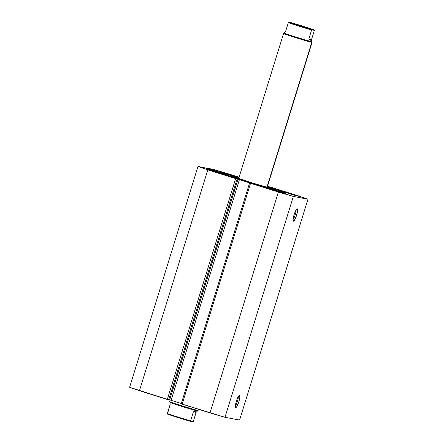 <?xml version="1.0" encoding="UTF-8"?>
<svg xmlns="http://www.w3.org/2000/svg" width="444" height="444" viewBox="0 0 444 444"><rect width="100%" height="100%" fill="white"/><g stroke="black" fill="none" stroke-linecap="round" stroke-linejoin="round"><path stroke-width="0.67" d="M235.364 405.827A5.223 1.021 107.5 0 0 237.429 401.393A5.223 1.021 107.5 0 0 238.273 396.581A5.223 1.021 -72.5 0 1 237.429 401.393A5.223 1.021 -72.5 0 1 235.364 405.827M235.709 407.631L235.353 406.943L235.709 407.631L236.724 406.721L238.872 401.692L239.854 397.258L239.532 395.282A6.466 1.265 -72.5 0 1 238.872 401.692A6.466 1.265 -72.5 0 1 235.709 407.631A6.466 1.265 -72.5 0 1 235.475 407.42A6.466 1.265 -72.5 0 1 236.408 401.076A6.466 1.265 -72.5 0 1 239.277 395.338A6.466 1.265 -72.5 0 1 239.532 395.282L238.084 396.919L236.363 401.215L235.381 405.655L235.709 407.631M238.983 395.571L239.532 395.282L238.983 395.571M293.073 219.403A5.223 1.021 107.5 0 0 295.138 214.974A5.223 1.021 107.5 0 0 295.981 210.156A5.223 1.021 -72.5 0 1 295.138 214.974A5.223 1.021 -72.5 0 1 293.073 219.403M293.417 221.206L293.062 220.518L293.417 221.206L294.433 220.296L296.581 215.268L297.563 210.833L297.236 208.858A6.466 1.265 -72.5 0 1 296.581 215.268A6.466 1.265 -72.5 0 1 293.417 221.206A6.466 1.265 -72.5 0 1 293.184 221.001A6.466 1.265 -72.5 0 1 294.117 214.652A6.466 1.265 -72.5 0 1 296.986 208.913A6.466 1.265 -72.5 0 1 297.236 208.858L295.793 210.495L294.072 214.796L293.09 219.231L293.417 221.206M296.692 209.152L297.236 208.858L296.692 209.152M267.427 186.574A33.633 0.76 -162.8 0 1 285.098 192.763A33.633 0.76 -162.8 0 1 246.453 181.579L282.556 192.28L285.098 192.763L282.75 191.73L267.427 186.574M218.276 172.461L218.154 172.855L222.716 174.209L225.219 174.786L219.941 172.988L207.559 169.358L218.276 172.461L225.374 174.875L222.067 174.026L207.72 169.453L218.137 172.855L218.276 172.461M230.802 174.831L230.68 175.23L230.802 174.831L220.085 171.734L237.901 177.25L230.802 174.831M227.189 174.148L220.085 171.734L237.901 177.25L227.189 174.148M278.754 191.481L278.632 191.88L278.754 191.481L268.037 188.384L285.853 193.9L278.754 191.481M275.141 190.798L268.037 188.384L285.853 193.9L275.141 190.798M291.281 193.856L291.159 194.25L295.721 195.604L298.224 196.176L292.946 194.383L280.564 190.754L291.281 193.856L298.379 196.27L295.071 195.416L280.725 190.848L291.142 194.244L291.281 193.856M267.36 186.458L270.291 187.029L307.964 199.195L293.351 196.431L207.814 169.852L197.98 166.433L203.924 167.571L217.893 171.95L220.596 172.45L206.821 168.121L212.593 169.203L239.088 177.212L227.572 173.593A63.409 1.437 -162.8 0 0 212.593 169.203L206.826 168.109L206.704 168.426M238.922 177.75L223.388 173.349L221.512 172.921L220.846 172.871L221.412 173.199L246.453 181.579A33.633 0.76 -162.8 0 1 220.846 172.871A33.633 0.76 -162.8 0 1 238.922 177.75M267.454 186.486L270.291 187.029L298.124 195.782A63.409 1.437 -162.8 0 1 307.964 199.195L239.594 420.057L224.98 417.288L293.351 196.431L307.964 199.195L239.594 420.057L224.98 417.288L181.224 403.824L182.168 404.145L250.538 183.289L278.371 192.041L210.001 412.898L182.168 404.145L250.538 183.289L249.589 182.967L253.446 183.866L239.471 179.443L171.107 400.299L169.63 399.878L238.067 179.032L169.702 399.889L171.107 400.299L239.471 179.443L236.552 178.743L237.945 179.182L169.58 400.044L129.609 387.29A63.409 1.437 17.2 0 0 139.449 390.709L207.814 169.852L235.647 178.605L167.283 399.461L139.449 390.709L207.814 169.852A63.409 1.437 -162.8 0 1 197.98 166.433L129.609 387.29L197.98 166.433L203.746 167.527L220.618 172.466L212.343 169.836L211.949 170.113L212.054 169.786L206.804 168.109M181.319 403.513L171.107 400.299L181.319 403.513M169.58 400.044L168.687 399.872L237.052 179.015L237.945 179.182L169.58 400.044M207.659 168.726L207.748 168.431L207.659 168.726M235.647 178.605L167.283 399.461L168.687 399.872L237.052 179.015L235.647 178.605M293.351 196.431A63.409 1.437 -162.8 0 1 278.371 192.041L210.001 412.898A63.409 1.437 17.2 0 0 224.98 417.288L293.351 196.431M260.828 185.542A14.918 0.339 -162.8 0 1 246.176 181.024A14.918 0.339 -162.8 0 1 238.717 178.405L252.897 183.15L267.221 187.229A14.918 0.339 -162.8 0 1 260.828 185.542M230.048 175.719L240.137 179.315L261.633 186.025L275.43 189.877L267.349 186.819A23.998 0.544 -162.8 0 1 275.896 189.91A23.998 0.544 -162.8 0 1 265.606 187.202L265.606 187.202A23.998 0.544 -162.8 0 1 242.041 179.937A23.998 0.544 -162.8 0 1 230.048 175.719A23.998 0.544 -162.8 0 1 238.844 177.994L230.508 175.752L230.048 175.719L229.892 176.229M294.511 23.882L308.613 28.288L294.511 23.882M284.343 33.122L283.566 33.533A14.918 0.339 17.2 0 0 296.148 37.79A14.918 0.339 17.2 0 0 311.771 42.341L311.372 41.564A14.297 0.322 -162.8 0 1 296.403 37.202A14.297 0.322 -162.8 0 1 284.343 33.122A14.297 0.322 -162.8 0 1 284.621 33.15L285.914 32.973M267.099 187.634L312.065 42.363A14.918 0.339 -162.8 0 1 311.771 42.341L266.927 187.207L311.771 42.341A14.918 0.339 -162.8 0 1 296.309 37.84A14.918 0.339 -162.8 0 1 283.561 33.539A14.918 0.339 -162.8 0 1 283.855 33.561M197.264 411.133L198.113 410.467A14.918 0.339 -162.8 0 1 197.824 410.439L197.058 410.85A14.297 0.322 17.2 0 0 197.336 410.878A14.297 0.322 -162.8 0 1 197.058 410.85L197.824 410.439A14.918 0.339 17.2 0 0 198.118 410.461M198.213 409.19L197.824 410.439L198.213 409.19M169.614 401.637A14.918 0.339 17.2 0 0 182.367 405.938A14.918 0.339 17.2 0 0 197.824 410.439A14.918 0.339 -162.8 0 1 182.528 405.988A14.918 0.339 -162.8 0 1 169.619 401.642A14.918 0.339 -162.8 0 1 169.913 401.659M169.619 401.642L170.03 402.419A14.297 0.322 17.2 0 0 182.401 406.582A14.297 0.322 17.2 0 0 197.058 410.85A14.297 0.322 -162.8 0 1 182.245 406.532A14.297 0.322 -162.8 0 1 170.024 402.414A14.297 0.322 -162.8 0 1 170.307 402.436L169.908 402.891L170.135 404.506L167.344 413.531A14.297 0.322 17.2 0 0 177.567 416.922A14.297 0.322 17.2 0 0 190.604 420.845L193.395 411.821L197.058 410.85L197.186 411.294L196.131 412.343L193.34 421.362L196.131 412.343L193.395 411.821L190.604 420.845A14.297 0.322 -162.8 0 1 177.567 416.922A14.297 0.322 -162.8 0 1 167.344 413.531L167.344 414.013L167.976 414.263M197.058 410.85L197.186 411.294L197.269 410.994L196.559 410.861L193.395 411.821L196.131 412.343L197.186 411.294M170.03 402.514L170.135 404.506L167.399 414.047A13.803 0.311 17.2 0 0 177.517 417.416A13.803 0.311 17.2 0 0 190.665 421.362L192.985 421.8L193.34 421.362L192.985 421.8A13.803 0.311 17.2 0 0 188.661 420.29M191.603 421.289L190.565 420.929M168.787 414.557L172.477 415.8M175.741 416.855L179.348 417.987M183.022 419.119L188.034 420.612M189.438 421.017L192.985 421.8M311.771 42.341A14.918 0.339 17.2 0 0 312.065 42.358L311.655 41.581A14.297 0.322 -162.8 0 1 311.372 41.564L311.771 42.341M311.605 29.953A14.297 0.322 -162.8 0 1 298.573 26.03A14.297 0.322 -162.8 0 1 288.345 22.638L285.548 31.657L284.499 32.706L284.621 33.15L284.499 32.706L285.548 31.657L288.345 22.638A14.297 0.322 17.2 0 0 298.573 26.03A14.297 0.322 17.2 0 0 311.605 29.953L308.813 38.978L311.605 29.953M284.421 32.867L284.338 33.128A14.297 0.322 17.2 0 0 296.559 37.252A14.297 0.322 17.2 0 0 311.372 41.564L311.777 41.109L311.549 39.494L314.341 30.47A14.297 0.322 17.2 0 0 309.818 28.91A14.297 0.322 -162.8 0 1 314.341 30.47L311.549 39.494L308.813 38.978L310.362 40.837L308.813 38.978L311.549 39.494L311.777 41.109L311.372 41.564L310.362 40.837L311.372 41.564A14.297 0.322 17.2 0 0 311.655 41.586L311.738 41.32M311.777 41.109L311.372 41.564M288.7 22.2L288.345 22.638L288.7 22.2L291.02 22.638L288.7 22.2L293.778 23.959L311.96 29.515A13.803 0.311 -162.8 0 1 298.818 25.569A13.803 0.311 -162.8 0 1 288.7 22.2M314.341 30.47L314.28 29.953L311.96 29.515L314.28 29.953L314.341 30.47M314.28 29.953A13.803 0.311 -162.8 0 0 304.162 26.585A13.803 0.311 -162.8 0 0 291.02 22.638L314.335 29.987M249.589 182.967L181.224 403.824M238.717 178.405L283.561 33.539M275.896 189.91L275.735 190.421M190.654 421.356C184.715 419.68 173.01 416.133 167.382 414.041M291.025 22.644C296.969 24.32 308.674 27.867 314.296 29.959"/></g></svg>
